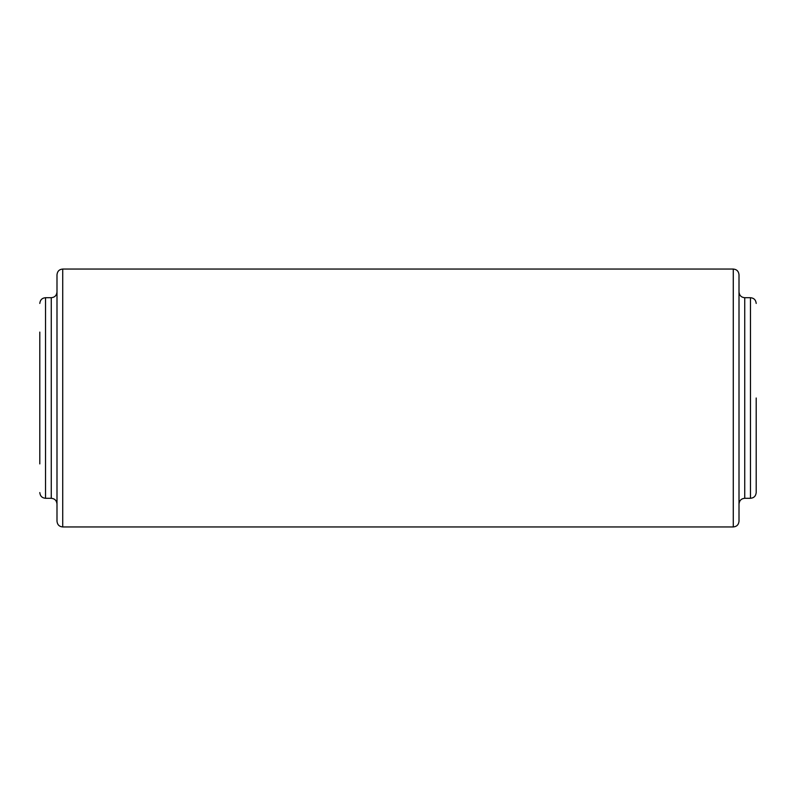 <?xml version="1.0" encoding="UTF-8"?>
<svg xmlns="http://www.w3.org/2000/svg" width="796" height="796" viewBox="0 0 796 796"><rect width="100%" height="100%" fill="white"/><g stroke="black" fill="none" stroke-linecap="round" stroke-linejoin="round"><path stroke-width="1.19" d="M756.2 398L756.2 492.565C755.832 496.077 753.921 497.988 750.469 498.296L750.469 297.704L744.738 297.704L744.738 498.296C741.285 498.604 739.375 500.515 739.006 504.027M733.275 269.048C736.728 269.356 738.638 271.267 739.006 274.779L739.006 521.221C738.638 524.733 736.728 526.644 733.275 526.952L733.275 269.048L62.725 269.048L62.725 526.952C59.272 526.644 57.362 524.733 56.994 521.221L56.994 274.779C57.362 271.267 59.272 269.356 62.725 269.048M39.8 332.091L39.8 463.909M56.994 337.822L56.994 458.178M45.531 498.296L51.262 498.296L51.262 297.704L45.531 297.704L45.531 498.296C42.079 497.988 40.168 496.077 39.8 492.565M744.738 297.704C741.285 297.396 739.375 295.485 739.006 291.973M51.262 297.704C54.715 297.396 56.625 295.485 56.994 291.973M750.469 498.296L744.738 498.296M733.275 526.952L62.725 526.952M51.262 498.296C54.715 498.604 56.625 500.515 56.994 504.027M45.531 297.704C42.079 298.012 40.168 299.923 39.8 303.435M750.469 297.704C753.921 298.012 755.832 299.923 756.2 303.435"/></g></svg>
